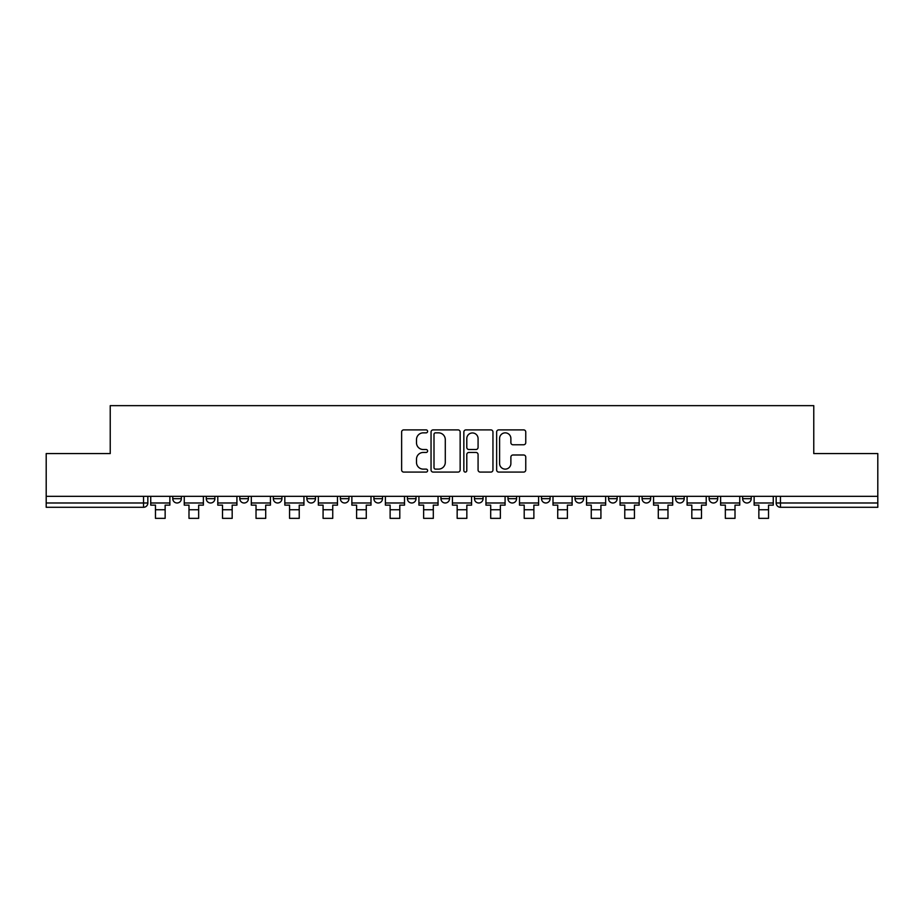 <?xml version="1.0" encoding="UTF-8"?>
<svg xmlns="http://www.w3.org/2000/svg" width="924" height="924" viewBox="0 0 924 924"><rect width="100%" height="100%" fill="white"/><g stroke="black" fill="none" stroke-linecap="round" stroke-linejoin="round"><path stroke-width="1.39" d="M427.616 431.369A1.478 1.478 0 0 0 426.149 429.891L403.73 429.891A2.114 2.114 0 0 0 401.628 432.005L401.628 469.969A2.114 2.114 0 0 0 403.73 472.083L426.149 472.083A1.478 1.478 0 0 0 427.616 470.605A1.478 1.478 0 0 0 426.149 469.126L423.238 469.126A6.745 6.745 0 0 1 416.493 462.381L416.493 459.216A6.745 6.745 0 0 1 423.238 452.46L426.149 452.46A1.478 1.478 0 0 0 427.616 450.993A1.478 1.478 0 0 0 426.149 449.514L423.238 449.514A6.745 6.745 0 0 1 416.493 442.758L416.493 439.593A6.745 6.745 0 0 1 423.238 432.848L426.149 432.848A1.478 1.478 0 0 0 427.616 431.369M742.642 496.327L742.642 498.694L751.235 498.694A4.297 4.297 0 0 1 746.939 502.991A4.297 4.297 0 0 1 742.642 498.694L742.642 496.327M709.112 496.327L709.112 498.694L717.717 498.694A4.297 4.297 0 0 1 713.409 502.991A4.297 4.297 0 0 1 709.112 498.694L709.112 496.327M541.51 496.327L541.51 498.694L550.103 498.694A4.297 4.297 0 0 1 545.807 502.991A4.297 4.297 0 0 1 541.51 498.694L541.51 496.327M440.944 496.327L440.944 498.694L449.538 498.694A4.297 4.297 0 0 1 445.241 502.991A4.297 4.297 0 0 1 440.944 498.694L440.944 496.327M373.897 496.327L373.897 498.694L382.49 498.694A4.297 4.297 0 0 1 378.193 502.991A4.297 4.297 0 0 1 373.897 498.694L373.897 496.327M340.378 496.327L340.378 498.694L348.972 498.694A4.297 4.297 0 0 1 344.675 502.991A4.297 4.297 0 0 1 340.378 498.694L340.378 496.327M273.331 498.694L273.331 496.327L273.331 498.694A4.297 4.297 0 0 0 277.627 502.991A4.297 4.297 0 0 1 273.331 498.694L281.924 498.694A4.297 4.297 0 0 1 277.627 502.991M206.283 498.694L206.283 496.327L206.283 498.694A4.297 4.297 0 0 0 210.591 502.991A4.297 4.297 0 0 1 206.283 498.694L214.888 498.694A4.297 4.297 0 0 1 210.591 502.991A4.297 4.297 0 0 0 214.888 498.694L214.888 496.327L214.888 498.694M523.642 444.767A2.114 2.114 0 0 0 525.756 442.654L525.756 432.005A2.114 2.114 0 0 0 523.642 429.891L498.752 429.891A2.114 2.114 0 0 0 496.638 432.005L496.638 469.969A2.114 2.114 0 0 0 498.752 472.083L523.642 472.083A2.114 2.114 0 0 0 525.756 469.969L525.756 457.103A2.114 2.114 0 0 0 523.642 454.989L512.993 454.989A2.114 2.114 0 0 0 510.88 457.103L510.88 463.49A5.648 5.648 0 0 1 505.243 469.126A5.648 5.648 0 0 1 499.595 463.49L499.595 438.496A5.648 5.648 0 0 1 505.243 432.848A5.648 5.648 0 0 1 510.88 438.496L510.88 442.654A2.114 2.114 0 0 0 512.993 444.767L523.642 444.767M46.2 496.327L46.2 453.568L110.233 453.568L110.233 405.648L813.767 405.648L813.767 453.568L877.8 453.568L877.8 496.327L46.2 496.327L46.2 502.991L147.84 502.991L147.84 496.327L147.84 502.991A4.297 4.297 0 0 1 143.543 507.288L46.2 507.288L46.2 502.991M460.152 432.005A2.114 2.114 0 0 0 458.05 429.891L433.16 429.891A2.114 2.114 0 0 0 431.046 432.005L431.046 469.969A2.114 2.114 0 0 0 433.16 472.083L458.05 472.083A2.114 2.114 0 0 0 460.152 469.969L460.152 432.005M465.95 429.891L490.84 429.891A2.114 2.114 0 0 1 492.954 432.005L492.954 469.969A2.114 2.114 0 0 1 490.84 472.083L480.191 472.083A2.114 2.114 0 0 1 478.078 469.969L478.078 454.573A2.114 2.114 0 0 0 475.976 452.46L468.907 452.46A2.114 2.114 0 0 0 466.793 454.573L466.793 470.605A1.478 1.478 0 0 1 465.326 472.083A1.478 1.478 0 0 1 463.848 470.605L463.848 432.005A2.114 2.114 0 0 1 465.95 429.891M776.16 496.327L776.16 502.991L877.8 502.991L877.8 507.288L780.457 507.288A4.297 4.297 0 0 1 776.16 502.991M877.8 496.327L877.8 502.991M751.235 496.327L751.235 498.694M717.717 496.327L717.717 498.694M684.187 496.327L684.187 498.694A4.297 4.297 0 0 1 679.891 502.991A4.297 4.297 0 0 1 675.594 498.694L684.187 498.694M675.594 496.327L675.594 498.694M650.669 496.327L650.669 498.694A4.297 4.297 0 0 1 646.373 502.991A4.297 4.297 0 0 1 642.076 498.694L650.669 498.694A4.297 4.297 0 0 1 646.373 502.991M642.076 496.327L642.076 498.694M617.151 496.327L617.151 498.694A4.297 4.297 0 0 1 612.843 502.991A4.297 4.297 0 0 1 608.546 498.694L617.151 498.694M608.546 496.327L608.546 498.694M583.622 496.327L583.622 498.694A4.297 4.297 0 0 1 579.325 502.991A4.297 4.297 0 0 1 575.028 498.694A4.297 4.297 0 0 0 579.325 502.991M575.028 496.327L575.028 498.694L583.622 498.694M550.103 496.327L550.103 498.694A4.297 4.297 0 0 1 545.807 502.991M516.585 496.327L516.585 498.694A4.297 4.297 0 0 1 512.277 502.991A4.297 4.297 0 0 1 507.981 498.694L516.585 498.694M507.981 496.327L507.981 498.694M483.056 496.327L483.056 498.694A4.297 4.297 0 0 1 478.759 502.991A4.297 4.297 0 0 1 474.462 498.694L483.056 498.694L483.056 496.327M474.462 496.327L474.462 498.694M449.538 496.327L449.538 498.694M416.019 496.327L416.019 498.694A4.297 4.297 0 0 1 411.723 502.991A4.297 4.297 0 0 1 407.415 498.694L416.019 498.694L416.019 496.327M407.415 496.327L407.415 498.694M382.49 498.694L382.49 496.327L382.49 498.694A4.297 4.297 0 0 1 378.193 502.991M348.972 498.694L348.972 496.327L348.972 498.694A4.297 4.297 0 0 1 344.675 502.991M315.454 496.327L315.454 498.694A4.297 4.297 0 0 1 311.157 502.991A4.297 4.297 0 0 1 306.849 498.694A4.297 4.297 0 0 0 311.157 502.991A4.297 4.297 0 0 0 315.454 498.694L315.454 496.327M306.849 496.327L306.849 498.694L315.454 498.694M281.924 496.327L281.924 498.694M248.406 496.327L248.406 498.694A4.297 4.297 0 0 1 244.109 502.991A4.297 4.297 0 0 1 239.813 498.694L248.406 498.694M239.813 496.327L239.813 498.694M181.358 496.327L181.358 498.694A4.297 4.297 0 0 1 177.062 502.991A4.297 4.297 0 0 1 172.765 498.694A4.297 4.297 0 0 0 177.062 502.991A4.297 4.297 0 0 0 181.358 498.694L181.358 496.327M172.765 496.327L172.765 498.694L181.358 498.694M435.481 432.848A1.478 1.478 0 0 0 434.003 434.326L434.003 467.648A1.478 1.478 0 0 0 435.481 469.126L438.53 469.126A6.745 6.745 0 0 0 445.287 462.381L445.287 439.593A6.745 6.745 0 0 0 438.53 432.848L435.481 432.848M478.078 438.6A5.648 5.648 0 0 0 472.441 432.952A5.648 5.648 0 0 0 466.793 438.6L466.793 447.401A2.114 2.114 0 0 0 468.907 449.514L475.976 449.514A2.114 2.114 0 0 0 478.078 447.401L478.078 438.6M150.739 502.991L169.866 502.991L169.866 505.139L165.142 505.139L165.142 518.352L155.463 518.352L155.463 505.139L150.739 505.139L150.739 496.327M169.866 502.991L169.866 496.327M184.257 502.991L203.384 502.991L203.384 505.139L198.66 505.139L198.66 518.352L188.993 518.352L188.993 505.139L184.257 505.139L184.257 496.327M203.384 502.991L203.384 496.327M217.787 502.991L236.914 502.991L236.914 505.139L232.178 505.139L232.178 518.352L222.511 518.352L222.511 505.139L217.787 505.139L217.787 496.327M236.914 502.991L236.914 496.327M251.305 502.991L270.432 502.991L270.432 505.139L265.708 505.139L265.708 518.352L256.029 518.352L256.029 505.139L251.305 505.139L251.305 496.327M270.432 502.991L270.432 496.327M284.823 502.991L303.95 502.991L303.95 505.139L299.226 505.139L299.226 518.352L289.558 518.352L289.558 505.139L284.823 505.139L284.823 496.327M303.95 502.991L303.95 496.327M318.353 502.991L337.479 502.991L337.479 505.139L332.744 505.139L332.744 518.352L323.077 518.352L323.077 505.139L318.353 505.139L318.353 496.327M337.479 502.991L337.479 496.327M351.871 502.991L370.998 502.991L370.998 505.139L366.274 505.139L366.274 518.352L356.595 518.352L356.595 505.139L351.871 505.139L351.871 496.327M370.998 502.991L370.998 496.327M385.389 502.991L404.516 502.991L404.516 505.139L399.792 505.139L399.792 518.352L390.124 518.352L390.124 505.139L385.389 505.139L385.389 496.327M404.516 502.991L404.516 496.327M418.918 502.991L438.045 502.991L438.045 505.139L433.31 505.139L433.31 518.352L423.642 518.352L423.642 505.139L418.918 505.139L418.918 496.327M438.045 502.991L438.045 496.327M452.437 502.991L471.563 502.991L471.563 505.139L466.839 505.139L466.839 518.352L457.161 518.352L457.161 505.139L452.437 505.139L452.437 496.327M471.563 502.991L471.563 496.327M485.955 502.991L505.082 502.991L505.082 505.139L500.358 505.139L500.358 518.352L490.69 518.352L490.69 505.139L485.955 505.139L485.955 496.327M505.082 502.991L505.082 496.327M519.484 502.991L538.611 502.991L538.611 505.139L533.876 505.139L533.876 518.352L524.208 518.352L524.208 505.139L519.484 505.139L519.484 496.327M538.611 502.991L538.611 496.327M553.002 502.991L572.129 502.991L572.129 505.139L567.405 505.139L567.405 518.352L557.726 518.352L557.726 505.139L553.002 505.139L553.002 496.327M572.129 502.991L572.129 496.327M586.521 502.991L605.647 502.991L605.647 505.139L600.923 505.139L600.923 518.352L591.256 518.352L591.256 505.139L586.521 505.139L586.521 496.327M605.647 502.991L605.647 496.327M620.05 502.991L639.177 502.991L639.177 505.139L634.441 505.139L634.441 518.352L624.774 518.352L624.774 505.139L620.05 505.139L620.05 496.327M639.177 502.991L639.177 496.327M653.568 502.991L672.695 502.991L672.695 505.139L667.971 505.139L667.971 518.352L658.292 518.352L658.292 505.139L653.568 505.139L653.568 496.327M672.695 502.991L672.695 496.327M687.086 502.991L706.213 502.991L706.213 505.139L701.489 505.139L701.489 518.352L691.822 518.352L691.822 505.139L687.086 505.139L687.086 496.327M706.213 502.991L706.213 496.327M720.616 502.991L739.743 502.991L739.743 505.139L735.007 505.139L735.007 518.352L725.34 518.352L725.34 505.139L720.616 505.139L720.616 496.327M739.743 502.991L739.743 496.327M754.134 502.991L773.261 502.991L773.261 505.139L768.537 505.139L768.537 518.352L758.858 518.352L758.858 505.139L754.134 505.139L754.134 496.327M773.261 502.991L773.261 496.327M143.543 496.327L143.543 507.288M780.457 496.327L780.457 507.288M155.463 509.759L165.142 509.759M188.993 509.759L198.66 509.759M222.511 509.759L232.178 509.759M256.029 509.759L265.708 509.759M289.558 509.759L299.226 509.759M323.077 509.759L332.744 509.759M356.595 509.759L366.274 509.759M390.124 509.759L399.792 509.759M423.642 509.759L433.31 509.759M457.161 509.759L466.839 509.759M490.69 509.759L500.358 509.759M524.208 509.759L533.876 509.759M557.726 509.759L567.405 509.759M591.256 509.759L600.923 509.759M624.774 509.759L634.441 509.759M658.292 509.759L667.971 509.759M691.822 509.759L701.489 509.759M725.34 509.759L735.007 509.759M758.858 509.759L768.537 509.759"/></g></svg>
